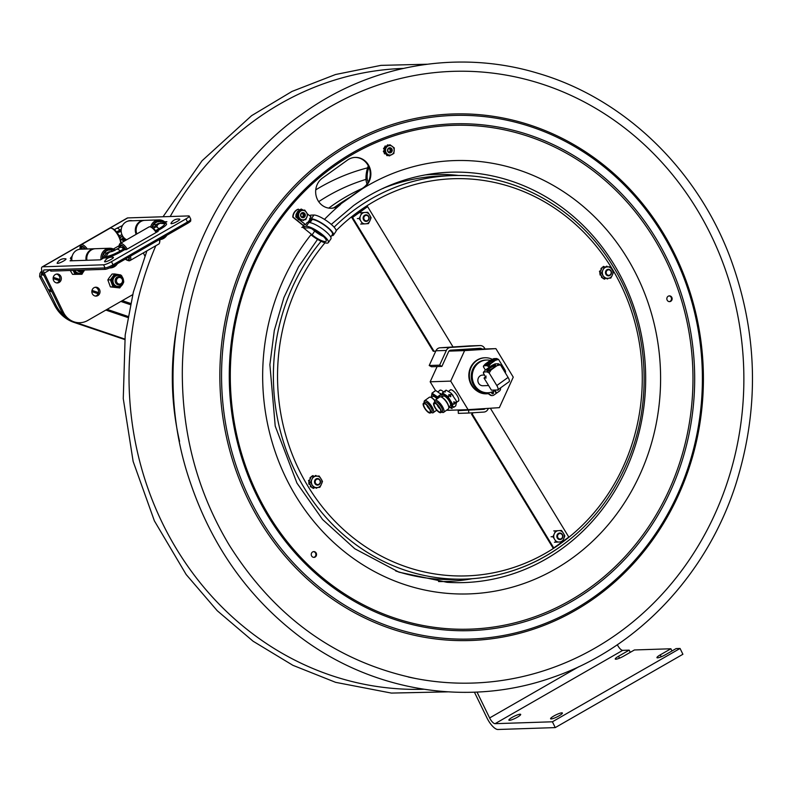 <?xml version="1.0" encoding="UTF-8"?>
<svg xmlns="http://www.w3.org/2000/svg" width="792" height="792" viewBox="0 0 792 792"><rect width="100%" height="100%" fill="white"/><g stroke="black" fill="none" stroke-linecap="round" stroke-linejoin="round"><path stroke-width="1.19" d="M551.163 718.948A6.564 1.138 154 0 1 550.579 718.77A6.564 1.138 154 0 1 555.984 714.869A6.564 1.138 154 0 1 562.389 713.018A6.564 1.138 154 0 1 558.063 716.374A6.564 1.138 154 0 1 551.163 718.948M509.464 720.324A6.564 1.138 154 0 1 508.88 720.146A6.564 1.138 154 0 1 514.275 716.245A6.564 1.138 154 0 1 520.681 714.394A6.564 1.138 154 0 1 516.364 717.75A6.564 1.138 154 0 1 509.464 720.324M680.061 648.46L552.41 721.789L555.251 727.601L682.902 654.271L680.061 648.46L676.101 648.598L665.468 654.707A6.564 1.138 154 0 1 656.954 657.667A6.564 1.138 154 0 1 660.251 654.875L670.893 648.767L671.962 650.974M670.893 648.767L634.402 649.965L623.759 656.083A6.564 1.138 154 0 1 615.255 659.043A6.564 1.138 154 0 1 618.552 656.251L629.185 650.143L630.264 652.341M617.334 644.737A6.564 2.346 -119.9 0 0 622.72 650.351L629.185 650.143M552.41 721.789L495.069 723.68A6.564 2.346 -119.9 0 1 489.634 717.948L477.012 692.069M555.251 727.601L497.911 729.491A13.137 4.693 -119.9 0 1 487.021 718.037L474.418 692.188M364.924 215.81A2.762 2.534 -91.9 0 1 368.854 217.948A2.762 2.534 -91.9 0 1 365.201 220.572A2.762 2.534 -91.9 0 1 364.924 215.81M364.449 215.375A3.287 3.01 88.1 0 0 366.231 221.394A3.287 3.01 88.1 0 0 369.131 218.018A3.287 3.01 88.1 0 0 364.449 215.375M316.305 479.526A2.762 2.534 -91.9 0 1 320.235 481.665A2.762 2.534 -91.9 0 1 316.582 484.288A2.762 2.534 -91.9 0 1 316.305 479.526M315.83 479.091A3.287 3.01 88.1 0 0 317.612 485.11A3.287 3.01 88.1 0 0 320.512 481.734A3.287 3.01 88.1 0 0 315.83 479.091M558.657 533.976A2.762 2.534 -91.9 0 1 562.587 536.125A2.762 2.534 -91.9 0 1 558.934 538.748A2.762 2.534 -91.9 0 1 558.657 533.976M558.182 533.551A3.287 3.01 88.1 0 0 559.964 539.57A3.287 3.01 88.1 0 0 562.864 536.194A3.287 3.01 88.1 0 0 558.182 533.551M607.276 270.26A2.762 2.534 -91.9 0 1 611.206 272.408A2.762 2.534 -91.9 0 1 607.553 275.032A2.762 2.534 -91.9 0 1 607.276 270.26M606.801 269.834A3.287 3.01 88.1 0 0 608.583 275.854A3.287 3.01 88.1 0 0 611.483 272.478A3.287 3.01 88.1 0 0 606.801 269.834M384.001 187.951A201.851 185.249 -91.9 0 1 441.481 175.953L452.014 175.606C515.305 172.943 578.576 208.682 613.157 266.538C646.678 320.75 653.578 392.792 631.026 453.024C612.8 501.019 582.269 536.521 539.431 559.528C515.998 571.646 491.288 578.16 465.3 579.081A201.851 185.249 -91.9 0 1 290.743 461.597A201.851 185.249 -91.9 0 1 321.107 241.293M561.33 545.975A201.851 185.249 -91.9 0 1 465.3 579.081L454.766 579.427A201.851 185.249 -91.9 0 1 395.703 570.953M360.439 220.414L359.103 218.533L360.202 216.503A5.762 5.287 88.1 0 0 360.439 220.414L361.469 222.106A5.762 5.287 88.1 0 0 364.686 223.869L360.687 224.057M359.103 218.533L357.35 218.592M362.439 224.007L361.469 222.106M366.548 223.75A5.762 5.287 88.1 0 0 369.537 221.592L368.438 223.621L364.686 223.869M370.359 219.78A5.762 5.287 88.1 0 0 370.131 215.87L371.102 217.77L369.537 221.592M367.775 212.296L369.102 214.177A5.762 5.287 88.1 0 0 365.884 212.424L367.775 212.296L366.023 212.355M369.102 214.177L370.131 215.87M360.202 216.503L361.776 212.682L360.023 212.731M361.776 212.682L364.023 212.543A5.762 5.287 88.1 0 0 361.033 214.691M364.023 212.543L365.884 212.424M603.712 278.497L604.088 279.081A6.564 6.029 88.1 0 0 604.326 279.13L604.534 279.13M604.088 279.081L604.405 279.071A6.564 6.029 88.1 0 0 604.643 279.121L604.326 279.13M605.217 278.438A0.921 0.842 -91.9 0 0 605.207 278.586L604.643 279.121M601.445 268.072L601.267 268.201A6.564 6.029 88.1 0 0 601.098 268.399L600.93 269.211L601.098 268.399M606.375 267.003A5.762 5.287 88.1 0 0 603.385 269.151L604.118 267.132L610.127 266.755L602.375 267.191L599.702 273.042L603.039 278.517L604.791 278.457L601.455 272.993L599.702 273.042M604.118 267.132L602.375 267.191M601.455 272.993L603.385 269.151M602.554 270.963A5.762 5.287 88.1 0 0 602.781 274.873M603.821 276.566A5.762 5.287 88.1 0 0 607.038 278.329L604.791 278.457M608.899 278.21A5.762 5.287 88.1 0 0 611.889 276.052L610.79 278.081L607.038 278.329M612.711 274.24A5.762 5.287 88.1 0 0 612.483 270.329L613.453 272.23L611.889 276.052M610.127 266.755L612.483 270.329M611.454 268.637A5.762 5.287 88.1 0 0 608.226 266.884M605.87 266.973A0.921 0.842 88.1 0 0 605.89 266.755L606.771 266.211A6.564 6.029 88.1 0 1 607.009 266.26L607.385 266.874M604.563 267.053A0.921 0.842 -91.9 0 1 604.524 266.845L603.583 266.399A6.564 6.029 88.1 0 0 603.346 266.488L603.058 267.151M603.365 267.132L603.346 266.488M604.405 279.071L604.029 278.487M608.058 278.259L607.751 278.853A6.564 6.029 88.1 0 1 607.514 278.942L606.89 278.487M599.96 274.606L600.257 273.953L599.96 274.606A6.564 6.029 88.1 0 0 600.039 274.854L600.346 275.18M600.92 275.042A0.921 0.842 -91.9 0 0 600.742 275.131L600.039 274.854M601.366 276.675L601.633 277.477L601.682 276.665M602.484 277.616L601.821 277.655M601.267 268.201L601.93 268.161M600.683 270.913A0.921 0.842 -91.9 0 1 600.494 270.844L599.514 271.22A6.564 6.029 88.1 0 0 599.465 271.478L600.138 272.092L599.465 271.478M599.514 271.22L600.277 270.795M606.583 278.497L607.256 278.952M606.563 266.221L605.89 266.755M554.162 538.59L552.836 536.709L553.935 534.679A5.762 5.287 88.1 0 0 554.162 538.59L555.192 540.283A5.762 5.287 88.1 0 0 558.419 542.045L554.42 542.233M552.836 536.709L551.083 536.768M556.162 542.183L555.192 540.283M560.271 541.926A5.762 5.287 88.1 0 0 563.27 539.768L562.172 541.797L558.419 542.045M564.092 537.956A5.762 5.287 88.1 0 0 563.864 534.046L564.835 535.946L563.27 539.768M561.498 530.472L562.835 532.353A5.762 5.287 88.1 0 0 559.607 530.6L561.498 530.472L559.756 530.531M562.835 532.353L563.864 534.046M553.935 534.679L555.499 530.848L553.757 530.907M555.499 530.848L557.756 530.719A5.762 5.287 88.1 0 0 554.766 532.867M557.756 530.719L559.607 530.6M314.246 487.694A0.921 0.842 -91.9 0 0 314.236 487.852L313.612 488.367M315.404 476.259A5.762 5.287 88.1 0 0 312.414 478.408L313.147 476.398L319.156 476.012L316.414 476.131L316.038 475.527A6.564 6.029 88.1 0 0 315.8 475.467L315.236 476.002A0.921 0.842 -91.9 0 1 315.216 476.21L311.404 476.447L308.732 482.308L312.068 487.773L313.82 487.724L310.484 482.249L308.732 482.308M310.474 477.328L310.296 477.457A6.564 6.029 88.1 0 0 310.127 477.655L309.959 478.477L310.127 477.655M316.414 476.131L315.216 476.21M313.147 476.398L311.404 476.447M310.484 482.249L312.414 478.408M311.583 480.219A5.762 5.287 88.1 0 0 311.81 484.13M312.85 485.823A5.762 5.287 88.1 0 0 316.067 487.585L313.82 487.724M317.929 487.466A5.762 5.287 88.1 0 0 320.918 485.308L319.82 487.337L316.067 487.585M321.74 483.506A5.762 5.287 88.1 0 0 321.512 479.586L322.483 481.487L320.918 485.308M319.156 476.012L321.512 479.586M320.483 477.893A5.762 5.287 88.1 0 0 317.255 476.14M313.592 476.309A0.921 0.842 -91.9 0 1 313.553 476.101L313.048 475.626M312.394 476.388L312.375 475.745L312.088 476.408M312.741 487.753L313.117 488.337L313.058 487.743M317.087 487.516L316.78 488.11A6.564 6.029 88.1 0 1 316.543 488.199L315.919 487.743M309.276 483.189L308.672 483.872L309.286 483.209M308.989 483.863A6.564 6.029 88.1 0 0 309.068 484.12L309.375 484.447M309.949 484.298A0.921 0.842 -91.9 0 0 309.771 484.387L309.068 484.12M310.395 485.932L310.345 486.753L310.712 485.922M311.513 486.872L310.85 486.922M310.296 477.457L310.959 477.418M309.712 480.17A0.921 0.842 -91.9 0 1 309.523 480.101L308.543 480.477L309.306 480.061M309.177 481.338L308.494 480.734L309.167 481.348M315.612 487.753L316.285 488.209M315.592 475.477L314.919 476.012M539.332 525.343L525.868 503.405L539.332 525.343M390.03 151.925A2.891 2.653 88.1 0 0 389.931 148.698M669.27 301.633A2.891 2.653 88.1 0 0 669.082 295.901M313.682 557.36A2.891 2.653 88.1 0 0 313.493 551.628M330.947 208.266A16.414 15.068 88.1 0 0 338.441 205.583L363.528 187.546A16.414 15.068 88.1 0 0 369.567 169.052A16.414 15.068 88.1 0 0 354.945 157.42M668.022 296.347A2.891 2.653 -91.9 0 1 672.141 298.673A2.891 2.653 -91.9 0 1 666.963 299.623A2.891 2.653 -91.9 0 1 668.022 296.347M315.374 556.895A2.891 2.653 -91.9 0 1 311.246 554.568A2.891 2.653 -91.9 0 1 316.424 553.618A2.891 2.653 -91.9 0 1 315.374 556.895M339.065 205.564A16.414 15.068 -91.9 0 1 331.254 208.256A16.414 15.068 -91.9 0 1 316.374 196.792A16.414 15.068 -91.9 0 1 322.364 178.141L347.45 160.103A16.414 15.068 -91.9 0 1 355.262 157.41A16.414 15.068 -91.9 0 1 370.141 168.864A16.414 15.068 -91.9 0 1 364.152 187.526L338.441 205.583M307.336 121.552A306.009 280.843 -91.9 0 1 396.386 79.537A306.009 280.843 -91.9 0 1 743.688 367.963A306.009 280.843 -91.9 0 1 416.107 678.605A306.009 280.843 -91.9 0 1 408.236 676.982M43.223 273.893L41.59 273.349L41.164 276.428L48.965 290.842L51.985 291.862M64.142 315.8A36.244 33.264 -91.9 0 1 55.658 304.573L54.252 304.613L39.6 276.477L39.917 273.408L41.105 271.607A4.198 3.861 88.1 0 1 41.936 270.874M41.59 273.349A4.198 3.861 -91.9 0 1 42.283 271.844M72.419 321.809A36.244 33.264 88.1 0 0 73.913 322.364L124.671 339.52M54.252 304.613A36.244 33.264 88.1 0 0 69.726 320.602M55.658 304.573L48.965 290.842M124.72 339.016L76.438 322.69M495.673 390.04A16.375 15.028 -91.9 0 1 487.813 392.773A16.375 15.028 -91.9 0 1 472.25 376.903A16.375 15.028 -91.9 0 1 486.733 360.033A16.375 15.028 -91.9 0 1 490.327 360.39M486.733 360.033L485.743 360.073A16.375 15.028 88.1 0 0 477.952 362.756A16.375 15.028 88.1 0 0 471.983 381.368A16.375 15.028 88.1 0 0 486.823 392.802L487.813 392.773M476.903 390.882A17.375 15.949 88.1 0 0 487.882 393.683M491.723 392.584A17.375 15.949 88.1 0 0 492.703 392.109M457.865 401.366A6.96 2.356 -125.7 0 0 457.875 401.366A6.96 2.356 -125.7 0 0 458.825 400.237A6.96 2.356 -125.7 0 0 456.242 394.178A6.96 2.356 -125.7 0 0 451.321 389.803A6.96 2.356 -125.7 0 0 449.945 390.357M437.115 366.557L430.165 381.793L450.707 381.12L464.617 350.608L495.891 348.628L513.256 377.15L499.356 407.662L468.072 409.652L450.707 381.12M448.935 351.123L464.617 350.608M430.165 381.793L435.521 390.585M447.203 409.781L447.539 410.325L468.072 409.652M443.589 391.931A6.96 2.356 -125.7 0 0 440.897 390.149A6.96 2.356 -125.7 0 0 439.52 390.694M455.786 350.549L449.064 350.975M483.882 349.024L495.891 348.628M492.377 393.802A1 0.921 88.1 0 0 492.317 391.882M491.842 393.377A1 0.921 -91.9 0 1 492.575 391.832A1 0.921 -91.9 0 1 493.426 393.297A1 0.921 -91.9 0 1 491.842 393.377M498.534 389.317A1 0.921 -91.9 0 1 497.049 389.991M495.059 390.456L496.653 393.079L494.673 390.703L496.257 393.367L493.941 395.03A3.287 3.01 -91.9 0 1 490.387 394.832A6.564 6.029 88.1 0 0 486.387 393.357A6.564 6.029 88.1 0 0 486.357 393.357A17.81 16.345 -91.9 0 1 486.288 393.357A17.81 16.345 -91.9 0 1 469.369 376.101A17.81 16.345 -91.9 0 1 485.11 357.766A17.81 16.345 -91.9 0 1 492.277 359.301M485.922 393.367A6.564 6.029 -91.9 0 1 489.862 394.842A3.287 3.01 88.1 0 0 492.119 395.564M486.209 393.357L485.842 393.377A17.81 16.345 -91.9 0 1 485.763 393.377A17.81 16.345 -91.9 0 1 468.844 376.111A17.81 16.345 -91.9 0 1 484.595 357.776A17.81 16.345 -91.9 0 1 484.853 357.776M500.534 387.882A3.287 3.01 -91.9 0 1 499.247 391.218L496.653 393.079M430.016 413.068A5.98 2.02 54.3 0 1 424.957 408.712A5.98 2.02 54.3 0 1 423.482 403.227A5.98 2.02 54.3 0 1 428.611 406.9A5.98 2.02 54.3 0 1 430.462 412.929A5.98 2.02 54.3 0 1 430.016 413.068M430.462 412.929L431.788 411.979A5.98 2.02 -125.7 0 0 429.937 405.94A5.98 2.02 -125.7 0 0 424.809 402.267L423.482 403.227M424.334 403.732A5.197 1.752 -125.7 0 0 424.304 403.742A5.197 1.752 -125.7 0 0 425.542 409.098A5.197 1.752 -125.7 0 0 430.234 411.988A5.197 1.752 -125.7 0 0 428.423 407.078A5.197 1.752 -125.7 0 0 424.334 403.732M424.601 402.415A6.019 2.039 54.3 0 1 429.947 405.93A6.019 2.039 54.3 0 1 431.581 412.117M431.195 412.394A7.385 2.495 -125.7 0 0 432.66 412.86A7.385 2.495 -125.7 0 0 433.214 412.691A7.385 2.495 -125.7 0 0 430.927 405.227A7.385 2.495 -125.7 0 0 424.581 400.693A7.385 2.495 -125.7 0 0 424.215 402.692M424.581 400.693L429.304 397.297A7.385 2.495 54.3 0 1 431.501 397.693A7.385 2.495 54.3 0 1 434.739 400.663M434.897 400.445A6.019 2.039 -125.7 0 0 432.491 398.297L431.501 397.693M431.214 397.534L432.066 393.198L437.471 396.871L438.055 398.158M441.649 394.673L435.778 390.535L432.006 393.139M431.917 393.198L435.62 390.535M431.313 397.594L432.848 396.495A5.98 2.02 54.3 0 1 436.996 398.921M429.66 409.167A3.673 1.247 54.3 0 1 426.789 405.177M440.441 412.721A5.98 2.02 54.3 0 1 435.382 408.365A5.98 2.02 54.3 0 1 433.907 402.88A5.98 2.02 54.3 0 1 439.035 406.553A5.98 2.02 54.3 0 1 440.887 412.582A5.98 2.02 54.3 0 1 440.441 412.721M440.887 412.582L442.213 411.632A5.98 2.02 -125.7 0 0 440.362 405.603A5.98 2.02 -125.7 0 0 435.234 401.93L433.907 402.88M434.758 403.395A5.197 1.752 -125.7 0 0 434.729 403.395A5.197 1.752 -125.7 0 0 435.976 408.761A5.197 1.752 -125.7 0 0 440.659 411.642A5.197 1.752 -125.7 0 0 438.847 406.732A5.197 1.752 -125.7 0 0 434.758 403.395M435.026 402.079A6.019 2.039 54.3 0 1 440.372 405.593A6.019 2.039 54.3 0 1 442.005 411.781M441.619 412.058A7.385 2.495 -125.7 0 0 443.084 412.513A7.385 2.495 -125.7 0 0 443.639 412.345A7.385 2.495 -125.7 0 0 441.352 404.89A7.385 2.495 -125.7 0 0 435.016 400.346A7.385 2.495 -125.7 0 0 434.64 402.356M435.016 400.346L439.728 396.96A7.385 2.495 54.3 0 1 441.926 397.356A7.385 2.495 54.3 0 1 448.678 406.742A7.385 2.495 54.3 0 1 448.351 408.949L443.639 412.345M448.678 406.742L448.421 405.603A6.019 2.039 -125.7 0 0 442.916 397.96L441.926 397.356M454.281 403.257L453.697 402.019L455.024 403.078L454.37 404.049L454.281 403.257L452.747 404.356L452.014 408.553L448.747 406.93M453.539 407.464L455.747 405.86L456.548 401.98L456.043 400.475L450.975 393.07L446.203 390.189L444.589 391.238M450.321 395.248L450.509 396.772L448.727 394.772L450.321 395.248L451.856 394.139M441.639 397.188L442.5 392.852L447.906 396.525L452.747 404.356M446.045 390.169L444.54 391.258L445.381 391.941L443.916 391.713M445.381 391.941A8.801 2.98 -125.7 0 0 444.391 391.931M442.342 392.862L444.025 391.753M441.748 397.247L443.272 396.148A5.98 2.02 54.3 0 1 448.401 399.821A5.98 2.02 54.3 0 1 450.252 405.851L448.717 406.949M456.043 400.475L456.637 402.168L455.024 403.078M454.776 403.762A8.801 2.98 -125.7 0 0 454.103 401.722M454.172 406.999L453.103 406.494M444.668 391.288L446.045 390.189M450.905 396.485A8.801 2.98 -125.7 0 0 449.123 394.485M444.272 391.971L444.51 391.298M440.095 408.83A3.673 1.247 54.3 0 1 437.214 404.831M484.526 375.012L482.526 375.081A5.336 4.891 88.1 0 0 482.08 385.694A5.336 4.891 88.1 0 0 482.873 385.744L488.05 385.565M505.326 372.557L505.187 372.656A3.891 1.317 -125.7 0 0 505.326 372.557A3.891 1.317 -125.7 0 0 504.603 369.349L498.564 359.429L495.445 360.301A7.326 1.525 -31.3 0 0 496.703 358.519L498.564 359.429M496.703 358.519L494.03 358.608L493.327 359.598L494.03 358.608A7.326 1.525 -31.3 0 0 490.218 360.469L491.693 359.657M488.634 366.577L486.773 365.656A7.326 1.525 -31.3 0 0 490.585 363.795L488.634 366.577L489.119 367.379M490.585 363.795L495.445 360.301M483.427 366.062L485.347 363.964A7.326 1.525 -31.3 0 0 484.09 365.746L486.773 365.656M484.09 365.746L483.397 366.745L484.09 365.746M483.387 372.309L485.397 370.052L483.397 366.745M485.347 363.964L490.218 360.469M492.535 362.063A5.386 1.119 -31.3 0 0 495.02 359.598A5.386 1.119 -31.3 0 0 489.812 361.172A5.386 1.119 -31.3 0 0 486.031 365.072A5.386 1.119 -31.3 0 0 492.535 362.063M486.842 365.003A4.594 0.96 148.7 0 1 488.971 362.855A4.594 0.96 148.7 0 1 494.584 360.291M486.199 376.121L484.041 378.061L486.159 377.972L483.387 373.151L484.15 371.953L483.387 373.151M484.041 378.061L491.416 390.179L497.386 389.981A5.257 1.772 54.3 0 0 497.782 389.862L509.068 381.744A5.257 1.772 -125.7 0 0 508.088 377.408L500.435 364.845L497.029 365.647A8.207 1.713 -31.3 0 0 498.277 363.746L500.435 364.845M489.149 372.963L486.991 371.864A8.207 1.713 -31.3 0 0 491.159 369.864L489.149 372.963L496.802 385.526A5.257 1.772 54.3 0 1 497.782 389.862M494.683 365.033L495.436 363.835A8.207 1.713 -31.3 0 0 491.268 365.835L485.397 370.052A8.207 1.713 -31.3 0 0 484.15 371.953L486.991 371.864M491.159 369.864L497.029 365.647M491.268 365.835L494.99 363.914L498.277 363.746M493.248 367.785A5.118 1.069 -31.3 0 0 495.604 365.439A5.118 1.069 -31.3 0 0 490.664 366.934A5.118 1.069 -31.3 0 0 487.06 370.646A5.118 1.069 -31.3 0 0 493.248 367.785M492.05 365.34L492.792 365.013M487.535 370.636A4.594 0.96 148.7 0 1 489.654 368.349A4.594 0.96 148.7 0 1 495.376 365.864M474.16 349.401L475.626 349.322L474.16 349.401M474.863 349.361L474.368 349.391L474.863 349.361M472.378 349.43L474.19 349.223M472.18 349.45L471.19 349.737M473.072 349.44L471.834 349.48M470.408 349.628L471.527 349.46L470.369 349.658M469.082 349.678L472.002 349.44M468.24 349.698L467.132 349.767M467.26 349.628L467.983 349.589M472.685 349.421L475.527 349.143M471.903 349.45L471.349 349.43M471.388 349.47L468.785 349.519M468.815 349.519L469.913 349.45L468.815 349.519M477.309 349.312L477.992 349.272M477.903 349.123L481.972 348.925L477.903 349.123M473.636 349.43L472.705 349.421M474.903 349.203L476.111 349.123L474.903 349.203M474.804 349.173L474.26 349.213M474.358 349.183L472.893 349.262L474.358 349.203M460.726 350.044L464.033 349.836L460.726 350.044M461.142 350.044L460.429 350.183M482.358 349.015L460.122 350.074M469.844 349.658L470.616 349.638M467.141 349.836L471.062 349.609M467.141 349.965L464.508 349.935L467.557 349.757M470.27 349.628L466.092 349.876L469.844 349.45M466.716 349.846L468.656 349.727L466.716 349.846M465.439 350.034L468.547 349.688L464.508 349.935M464.162 349.945L467.25 349.727L464.518 350.054M465.439 349.807L462.201 350.005L465.439 349.807M463.34 350.084L462.805 349.985M464.033 349.846L461.251 350.024L464.033 349.836M465.795 350.104L455.786 350.44M465.805 350.371L483.833 348.965M462.815 350.123L461.251 350.024M481.397 349.114L479.606 349.024M482.358 349.054L481.457 349.094M475.824 349.411L475.309 349.44M476.408 349.391L473.081 349.381M475.962 349.421L477.121 349.183M477.705 349.193L475.784 349.232M467.973 349.717L465.429 349.906M472.804 349.569L472.23 349.599L472.804 349.45M475.626 349.322L472.982 349.43M473.24 349.223L472.161 349.292L473.24 349.223M473.567 349.203L472.616 349.272L473.576 349.272M472.388 349.341L473.596 349.262L472.359 349.282M474.438 349.361L475.259 349.183M475.606 349.173L474.547 349.272M477.13 349.223L476.289 349.272L477.289 349.084M477.338 349.153L475.952 349.282M474.715 349.351L474.19 349.252M475.735 349.282L475.22 349.312L475.735 349.232M475.824 349.282L477.328 349.143M468.607 349.688L469.983 349.51L468.706 349.519M468.31 349.698L467.547 349.618M473.715 349.341L472.666 349.519M473.25 349.361L472.666 349.391M474.557 349.312L475.636 349.262M477.319 349.203L476.398 349.272M468.706 349.589L468.072 349.609M468.141 349.717L468.844 349.539M469.25 349.569L470.765 349.48L469.25 349.668M470.636 349.638L469.973 349.539L470.626 349.5M481.526 348.965L482.17 348.925L481.526 348.965M474.101 349.252L472.953 349.322M368.231 182.11A11.464 4.425 102.7 0 1 368.923 167.211M368.3 165.855A14.088 5.445 -77.3 0 0 367.082 183.972M382.437 188.615A14.088 5.445 -77.3 0 0 384.199 187.803M295.97 215.582A2.683 2.455 -91.9 0 1 296.634 213.444M311.949 228.848L314.701 231.066A11.464 2.831 -145.9 0 0 323.532 236.59M301.841 227.423L303.336 226.72M302.881 227.393L312.127 234.858A11.464 2.831 -145.9 0 0 326.165 241.144A11.464 2.831 -145.9 0 0 319.79 233.452A11.464 2.831 -145.9 0 0 308.207 227.868L304.9 227.977L302.96 226.413L304.554 224.057M310.018 215.988L310.603 215.137L313.909 215.028A14.088 3.475 34.1 0 1 328.145 221.889A14.088 3.475 34.1 0 1 335.986 231.353L333.412 235.145A14.088 3.475 34.1 0 1 331.69 235.63M293.099 217.107L292.783 217.117A8.534 7.831 -91.9 0 1 298.148 209.217L298.455 209.207A8.534 7.831 88.1 0 0 293.099 217.107L303.544 225.542M303.425 225.71L292.783 217.117M299.95 209.92L299.703 209.939A5.584 5.118 88.1 0 0 299.455 210.048L298.455 209.207M307.801 222.542L310.028 219.255L309.563 218.879L311.335 218.82A14.088 3.475 34.1 0 1 325.571 225.68A14.088 3.475 34.1 0 1 333.412 235.145M309.563 218.879L310.999 216.77L307.445 213.909M302 209.652L301.544 210.236L302.138 209.652L301.505 209.108A8.534 7.831 88.1 0 0 299.901 209.91L300.564 210.425A0.653 0.604 -91.9 0 0 300.574 210.494L298.643 210.731L297.396 213.86A0.653 0.604 -91.9 0 1 297.346 213.84L296.416 214.206A5.584 5.118 88.1 0 0 296.386 214.493L296.881 215.087L296.386 214.493M297.426 212.513A8.534 7.831 88.1 0 0 296.792 213.79M296.446 214.83A8.534 7.831 88.1 0 0 296.149 217.008L298.188 218.651L298.188 219.463A5.584 5.118 88.1 0 0 298.396 219.641L298.802 219.73M300.732 220.711L305.633 224.671L307.068 222.562L308.84 222.512A14.088 3.475 34.1 0 1 323.077 229.373A14.088 3.475 34.1 0 1 330.917 238.828L328.343 242.619A14.088 3.475 34.1 0 1 311.088 234.897M330.729 237.046L332.462 234.491A12.939 3.188 -145.9 0 0 325.264 225.809A12.939 3.188 -145.9 0 0 312.187 219.513L310.028 219.255M308.939 222.502L310.949 219.552M297.99 211.415L297.881 211.405A8.534 7.831 -91.9 0 1 301.198 209.118L301.505 209.108M296.149 217.008L295.832 217.018A8.534 7.831 -91.9 0 1 297.287 212.246M305.633 224.671L299.831 220.245M298.069 218.82L295.832 217.018M302.96 226.413L306.266 226.304A14.088 3.475 34.1 0 1 320.503 233.165A14.088 3.475 34.1 0 1 328.343 242.619M301.891 213.305A1.97 1.812 -91.9 0 1 302.019 217.048M302.811 216.968A2.495 2.287 88.1 0 0 302.692 213.335M388.832 148.47A1.97 1.812 -91.9 0 1 388.951 152.213M389.753 152.133A2.495 2.287 88.1 0 0 389.634 148.5M122.74 238.333L122.522 238.857A7.088 6.504 88.1 0 0 122.72 240.441L123.562 241.55M122.72 240.441L122.522 238.857M120.572 239.768L122.206 239.709M120.879 241.817L121.513 242.728M123.71 281.19L123.512 282.764A7.088 6.504 88.1 0 0 123.71 281.19L123.582 280.794M120.622 274.923L121.77 275.913A7.088 6.504 88.1 0 0 120.622 274.923L115.474 274.091A7.088 6.504 88.1 0 0 114.117 274.685L114.632 273.963L112.088 274.042L109.227 277.715L107.841 279.923L110.385 279.843L110.91 279.121A7.088 6.504 88.1 0 0 110.702 280.695L112.642 285.971A7.088 6.504 88.1 0 0 113.791 286.952L118.939 287.783A7.088 6.504 88.1 0 0 119.632 287.536A7.088 6.504 88.1 0 0 120.295 287.199L121.225 285.991M120.295 287.199L118.939 287.783M107.841 279.923L110.405 286.902L119.78 287.922M122.116 276.774L121.77 275.913M114.117 274.685L110.91 279.121M110.405 286.902L112.959 286.823L112.642 285.971M110.702 280.695L110.385 279.843M113.791 286.952L112.959 286.823M114.632 273.963L115.474 274.091M81.972 274.26L81.13 274.26A7.088 6.504 88.1 0 0 82.388 273.468L81.972 274.26L74.913 274.349L72.537 274.339L75.082 274.25L74.656 273.458A7.088 6.504 88.1 0 0 75.923 274.26L75.082 274.25M75.923 274.26L81.13 274.26M70.26 270.488L72.537 274.339M82.388 273.468L83.011 272.379M73.111 270.389L74.656 273.458M77.24 270.26A4.109 3.762 88.1 0 0 83.269 270.062M78.794 270.201A3.317 3.039 88.1 0 0 82.883 270.072M117.137 277.16A4.109 3.762 88.1 0 0 119.038 284.902A4.109 3.762 88.1 0 0 122.542 279.754A4.109 3.762 88.1 0 0 117.137 277.16M118.058 277.843A3.317 3.039 88.1 0 0 116.8 282.318A3.317 3.039 88.1 0 0 120.919 283.714A3.317 3.039 88.1 0 0 122.166 279.239A3.317 3.039 88.1 0 0 118.058 277.843M297.04 216.394L296.663 217.087A5.584 5.118 88.1 0 0 296.762 217.355L297.327 217.661M296.663 217.087L297.079 216.454L299.218 219.602L298.396 219.641M301.603 220.146L301.01 220.72M300.198 220.235L300.802 220.681A5.584 5.118 88.1 0 0 301.069 220.72M302.217 209.642L302.287 209.652A5.584 5.118 88.1 0 1 302.554 209.692L302.95 210.207L300.574 210.494M297.792 217.503A0.653 0.604 -91.9 0 0 297.743 217.533L296.97 217.355M298.188 219.463L298.416 218.632M307.791 214.543L305.781 219.612L300.732 220.216L297.703 215.761L299.713 210.692L304.762 210.078L307.791 214.543M298.604 215.671A4.752 4.356 88.1 0 0 303.435 219.859A4.752 4.356 88.1 0 0 307.256 214.622A4.752 4.356 88.1 0 0 302.425 210.425A4.752 4.356 88.1 0 0 298.604 215.671M300.732 220.216L299.218 219.602M304.762 210.078L302.95 210.207M297.703 215.761L296.634 215.8L297.079 216.454M303.98 219.839L303.692 220.334A5.584 5.118 88.1 0 1 303.445 220.433L302.623 220.008M299.713 210.692L298.643 210.731M299.703 209.939L299.911 209.939A5.584 5.118 88.1 0 0 299.663 210.038L299.178 210.662M299.386 210.642L299.663 210.038M302.593 220.008L303.188 220.453M297.535 211.593L298.099 211.405L297.535 211.593A5.584 5.118 88.1 0 0 297.366 211.82L297.772 212.612L297.366 211.82M296.416 214.206L297.089 213.771M297.396 213.86L296.634 215.8M305.276 214.86A2.574 2.366 88.1 0 0 301.514 213.068A2.574 2.366 88.1 0 0 301.99 217.503A2.574 2.366 88.1 0 0 305.276 214.86M300.851 215.375A2.049 1.881 -91.9 0 1 302.653 213.107A2.049 1.881 -91.9 0 1 304.583 214.929A2.049 1.881 -91.9 0 1 302.782 217.196A2.049 1.881 -91.9 0 1 300.851 215.375M302.366 217.166A2.049 1.881 88.1 0 0 302.237 213.167M384.536 153.103L384.437 153.866L384.655 153.183L386.625 154.668A0.653 0.604 -91.9 0 1 386.595 154.727L386.793 155.559L386.565 154.767M389.189 155.836L389.436 155.866A5.584 5.118 88.1 0 0 389.694 155.816L390.04 155.489M387.743 144.847L388.327 145.184L386.169 146.302A0.653 0.604 -91.9 0 1 386.14 146.243L385.169 146.015A5.584 5.118 88.1 0 0 384.971 146.203L384.932 146.946M386.169 146.302L385.09 146.857L384.971 146.203M392.089 154.47L392.05 154.509A5.584 5.118 88.1 0 1 391.852 154.697L391.565 154.816M386.625 154.668L387.615 155.41L387.11 155.678M390.07 144.807L394.267 147.946L393.881 153.47L389.298 155.836L385.11 152.688L385.486 147.173L390.07 144.807L388.327 145.184M385.09 146.857L384.417 147.203L384.09 151.915L383.397 151.51L383.991 151.906M385.486 147.173L384.417 147.203M385.11 152.688L384.041 152.727L384.655 153.183M387.615 155.41L389.298 155.836M385.942 152.341A4.752 4.356 88.1 0 0 391.753 154.598A4.752 4.356 88.1 0 0 393.792 148.282A4.752 4.356 88.1 0 0 387.981 146.025A4.752 4.356 88.1 0 0 385.942 152.341M387.793 144.837A5.584 5.118 88.1 0 0 387.536 144.896L386.991 145.639L387.536 144.896M384.16 148.025L383.615 148.351A5.584 5.118 88.1 0 0 383.526 148.619L384.16 149.302L383.526 148.619M383.615 148.351L384.368 148.015M383.962 150.609L383.348 151.222L384.07 150.609M384.09 151.915L384.041 152.727M392 149.213A2.574 2.366 88.1 0 0 387.912 148.846A2.574 2.366 88.1 0 0 389.684 152.876A2.574 2.366 88.1 0 0 392 149.213M387.961 151.193A2.049 1.881 -91.9 0 1 389.595 148.272A2.049 1.881 -91.9 0 1 391.357 149.44A2.049 1.881 -91.9 0 1 389.723 152.371A2.049 1.881 -91.9 0 1 387.961 151.193M389.308 152.331A2.049 1.881 88.1 0 0 389.179 148.342M111.484 261.657A6.564 1.138 154 0 1 103.564 264.795L105.089 267.924A6.564 1.138 -26 0 0 113.008 264.785L111.484 261.657L185.952 218.889L187.476 222.017L113.008 264.785M187.476 222.017A6.564 1.138 -26 0 0 190.773 219.216L189.248 216.097A6.564 1.138 154 0 1 185.952 218.889M127.71 217.919L42.61 266.805A7.069 2.524 -119.9 0 0 42.144 266.934L127.245 218.047A7.069 2.524 -119.9 0 1 127.71 217.919L188.664 215.919A6.564 1.138 154 0 1 189.248 216.097M155.885 231.086A2.366 0.842 -119.9 0 0 156.529 231.373L158.162 231.323L126.245 249.648L124.611 249.708A2.366 0.842 60.1 0 1 123.582 249.035A6.435 2.297 -119.9 0 0 120.344 247.342L112.009 251.579M123.582 249.035L120.176 250.995A11.345 1.97 154 0 1 106.484 256.42L104.821 256.479A2.366 2.168 -91.9 0 1 103.732 257.984L100.515 259.835L70.072 260.835L71.825 259.825M104.821 256.479A6.435 5.91 -91.9 0 1 110.335 251.638L111.741 251.589M117.087 232.67L119.166 235.699A5.782 1.01 -26 0 0 121.978 234.749A5.782 1.01 154 0 1 119.166 235.699L119.018 235.788A6.435 2.297 60.1 0 0 117.721 233.541M121.176 231.304A5.782 1.01 154 0 1 117.701 232.561L121.156 230.68M116.503 231.987L117.701 232.561M156.529 231.373L159.935 229.423A2.366 0.842 60.1 0 1 158.895 228.749A11.345 1.97 154 0 0 164.32 223.71L159.697 223.285A6.435 5.91 88.1 0 0 154.242 227.868M164.607 221.78L166.894 221.701L163.746 223.512M42.144 266.934A7.069 2.524 -119.9 0 0 42.857 273.151L61.915 312.226A19.701 18.077 88.1 0 0 78.517 322.75L79.923 322.71A19.701 18.077 -91.9 0 1 63.32 312.187L44.263 273.111A3.534 1.257 -119.9 0 1 43.907 269.993A3.534 1.257 -119.9 0 1 44.134 269.933L105.089 267.924M56.678 282.902A4.465 4.099 88.1 0 0 56.381 274.111M95.377 296.079A4.465 4.099 88.1 0 0 95.09 287.288M132.7 294.654L87.783 320.453A19.701 18.077 -91.9 0 1 79.923 322.71M42.61 266.805L103.564 264.795M143.352 252.905L144.877 256.034M94.01 287.714A4.465 4.099 -91.9 0 1 100.03 291.525A4.465 4.099 -91.9 0 1 91.981 292.802A4.465 4.099 -91.9 0 1 94.01 287.714M55.301 274.527A4.465 4.099 -91.9 0 1 61.331 278.348A4.465 4.099 -91.9 0 1 53.272 279.616A4.465 4.099 -91.9 0 1 55.301 274.527M122.245 239.62A4.465 4.099 -91.9 0 1 122.176 238.649M80.319 249.213L81.348 248.619A6.435 2.297 60.1 0 1 83.269 249.114M122.681 236.125A5.782 1.01 -26 0 1 119.81 237.095L119.661 237.145M50.015 269.735L50.599 270.933A6.564 1.138 -26 0 0 51.183 271.112L105.089 269.339A6.564 1.138 -26 0 0 113.008 266.201L187.476 223.423A6.564 1.138 -26 0 0 190.773 220.631L190.427 219.929M51.183 271.112L50.51 269.726L104.405 267.953L105.089 269.339M50.51 269.726A6.564 1.138 154 0 1 49.926 269.547M65.568 258.826A4.92 0.861 154 0 1 65.795 258.835A4.92 0.861 154 0 1 61.954 261.885A4.92 0.861 154 0 1 57.182 263.033A8.158 8.158 0 0 1 65.795 258.835M112.999 257.261A4.92 0.861 154 0 1 113.226 257.271A4.92 0.861 154 0 1 109.385 260.32A4.92 0.861 154 0 1 104.623 261.469A8.158 8.158 0 0 1 113.236 257.271M179.378 219.127A4.92 0.861 154 0 1 179.606 219.146A4.92 0.861 154 0 1 175.765 222.196A4.92 0.861 154 0 1 171.003 223.344A8.158 8.158 0 0 1 179.606 219.146M105.128 255.479L103.366 254.875A8.276 7.593 88.1 0 1 111.9 249.975L111.444 251.599M104.445 257.321L102.811 257.37M114.513 250.539A8.801 8.078 88.1 0 0 112.741 249.678A8.801 8.078 88.1 0 0 102.336 258.786M112.167 266.666A8.801 8.078 88.1 0 0 115.889 264.548M109.583 267.924A9.85 9.039 88.1 0 0 110.286 267.934A9.85 9.039 88.1 0 0 117.464 263.637M115.295 250.163A9.85 9.039 88.1 0 0 112.603 248.688A9.85 9.039 88.1 0 0 109.642 248.243A9.85 9.039 88.1 0 0 101.029 259.538M109.642 248.243L95.495 248.708A9.85 9.039 88.1 0 0 86.922 260.281M113.088 251.143L113.276 250.44A8.276 7.593 88.1 0 1 113.939 250.787M102.802 258.519A8.276 7.593 88.1 0 1 102.94 256.38L104.653 256.964M108.346 250.094L111.9 249.975M95.08 248.738A9.85 9.039 88.1 0 0 94.664 248.738A9.85 9.039 88.1 0 0 86.09 260.311M94.664 248.738L80.517 249.203A9.85 9.039 88.1 0 0 71.943 260.776M154.49 227.126L152.717 226.522A8.276 7.593 88.1 0 1 161.251 221.621L160.796 223.245M157.697 221.74L161.251 221.621M164.805 222.899A8.801 8.078 88.1 0 0 162.093 221.324A8.801 8.078 88.1 0 0 151.925 227.452M161.578 238.303A8.801 8.078 88.1 0 0 165.251 236.194M159.786 239.58A9.85 9.039 88.1 0 0 166.825 235.293M165.449 222.532A9.85 9.039 88.1 0 0 161.964 220.334A9.85 9.039 88.1 0 0 159.004 219.889A9.85 9.039 88.1 0 0 150.629 226.987M159.004 219.889L144.857 220.354A9.85 9.039 88.1 0 0 136.828 233.927M162.31 223.255L162.637 222.097A8.276 7.593 88.1 0 1 164.34 223.166M144.441 220.384A9.85 9.039 88.1 0 0 144.015 220.384A9.85 9.039 88.1 0 0 136.145 234.323M144.015 220.384L129.868 220.849A9.85 9.039 88.1 0 0 121.305 228.868A9.85 9.039 88.1 0 0 126.69 239.748M119.879 247.609L119.295 246.995L122.077 245.401M128.294 257.42L128.987 258.152A8.276 2.95 -119.9 0 1 125.591 258.974M124.562 249.708L125.473 249.183M125.354 259.113A8.801 3.138 -119.9 0 0 127.156 260.221A8.801 3.138 -119.9 0 0 129.175 256.915M126.027 249.658A8.801 3.138 -119.9 0 0 123.928 246.985A8.801 3.138 -119.9 0 0 119.057 246.124A8.801 3.138 -119.9 0 0 119.077 248.064M127.265 249.064A9.85 3.514 -119.9 0 0 124.75 245.837A9.85 3.514 -119.9 0 0 120.087 243.55A9.85 3.514 -119.9 0 0 119.295 244.867L119.057 246.124M119.305 246.896A9.85 3.514 -119.9 0 0 119.315 246.985A8.276 2.95 -119.9 0 1 123.483 246.856L123.552 248.787A5.267 1.881 -119.9 0 0 122.661 248.144M125.76 258.875A9.85 3.514 -119.9 0 0 126.621 259.618M127.156 260.221L128.363 260.647A9.85 3.514 -119.9 0 0 129.898 260.627A9.85 3.514 -119.9 0 0 130.472 256.172M156.133 232.482A9.85 3.514 -119.9 0 0 153.618 229.244A9.85 3.514 -119.9 0 0 150.5 226.938A9.85 3.514 -119.9 0 0 148.955 226.967L120.087 243.55M129.898 260.627L158.766 244.045A9.85 3.514 -119.9 0 0 159.568 242.728A9.85 3.514 -119.9 0 0 159.34 239.59M124.473 249.688L124.403 247.827A8.276 2.95 -119.9 0 1 125.809 249.668M156.658 232.185A8.801 3.138 -119.9 0 0 154.499 229.423A8.801 3.138 -119.9 0 0 151.708 227.363L150.5 226.938M159.568 242.728L159.806 241.471A8.801 3.138 -119.9 0 0 159.746 239.352M80.883 248.886L80.309 248.282L83.081 246.688M85.615 249.035A8.801 3.138 -119.9 0 0 84.932 248.272A8.801 3.138 -119.9 0 0 80.061 247.411A8.801 3.138 -119.9 0 0 80.071 249.232M87.318 248.975A9.85 3.514 -119.9 0 0 85.764 247.114A9.85 3.514 -119.9 0 0 81.101 244.827A9.85 3.514 -119.9 0 0 80.299 246.144L80.061 247.411M120.651 243.223A9.85 3.514 -119.9 0 0 114.632 230.531A9.85 3.514 -119.9 0 0 111.504 228.225A9.85 3.514 -119.9 0 0 109.969 228.245L81.101 244.827M84.526 249.074L84.487 248.144A8.276 2.95 -119.9 0 0 80.309 248.282M120.731 243.174L120.81 242.748A8.801 3.138 -119.9 0 0 115.503 230.71A8.801 3.138 -119.9 0 0 112.711 228.65L111.504 228.225M439.629 365.162L441.887 366.399L431.462 366.745L429.205 365.508L439.629 365.162L446.341 350.45A5.494 5.039 -91.9 0 1 450.539 347.431L479.962 345.56A5.494 5.039 -91.9 0 1 484.486 348.025L485.06 348.985M469.814 345.896A5.494 5.039 88.1 0 0 469.537 345.906L479.962 345.56M481.882 348.935A2.752 2.524 88.1 0 0 480.12 348.302L450.697 350.173A2.752 2.524 88.1 0 0 448.599 351.678L441.887 366.399M470.893 348.886A2.752 2.524 -91.9 0 1 471.577 349.391M468.617 410.286L468.775 413.028L458.35 413.375L458.192 410.632L483.704 409.325A2.752 2.524 88.1 0 0 485.308 408.553M488.377 408.355L488.06 409.058A5.494 5.039 -91.9 0 1 483.863 412.068L468.775 413.028M450.539 347.431L440.114 347.767A5.494 5.039 88.1 0 0 435.917 350.787L446.341 350.45M477.804 409.028L484.407 409.177M429.205 365.508L435.917 350.787M440.114 347.767L469.537 345.906M352.559 217.463L351.777 217.483L433.234 351.272L434.016 351.242L352.559 217.463L367.607 206.633L453.044 346.955M351.777 217.483L367.607 206.633M454.846 349.906L450.42 350.203M435.758 351.133L434.016 351.242M472.933 412.771L472.309 414.137L553.766 547.925L568.814 537.095L490.357 408.236M553.766 547.925L552.994 547.945L471.527 414.167L472.309 414.137M474.537 409.236L474.22 409.929M661.191 656.796L660.251 654.875M619.483 658.162L618.552 656.251M622.72 650.351L495.069 723.68M489.634 717.948L578.962 666.636M336.145 230.62A198.693 182.358 -91.9 0 1 358.835 211.306A198.693 182.358 -91.9 0 1 611.711 268.132A198.693 182.358 -91.9 0 1 573.042 533.828A198.693 182.358 -91.9 0 1 326.591 512.058A198.693 182.358 -91.9 0 1 324.987 242.807M334.105 227.175A201.851 185.249 -91.9 0 1 355.984 208.722A201.851 185.249 -91.9 0 1 452.014 175.606M364.152 187.526L363.528 187.546M334.046 207.742A205.187 188.308 -91.9 0 1 335.679 206.544A205.187 188.308 -91.9 0 1 350.401 196.98M269.072 515.731A252.044 231.314 -91.9 0 1 333.422 166.686A252.044 231.314 -91.9 0 1 654.192 238.758A252.044 231.314 -91.9 0 1 589.842 587.812A252.044 231.314 -91.9 0 1 269.072 515.731M362.627 188.615A216.78 198.95 -91.9 0 1 659.419 354.905A216.78 198.95 -91.9 0 1 402.277 583.773A216.78 198.95 -91.9 0 1 311.365 234.244M324.463 219.384A216.78 198.95 -91.9 0 1 340.58 204.475M333.006 165.429A253.529 232.68 -91.9 0 1 655.667 237.937A253.529 232.68 -91.9 0 1 590.941 589.04A253.529 232.68 -91.9 0 1 268.28 516.542A253.529 232.68 -91.9 0 1 333.006 165.429M261.855 521.156A261.934 240.392 -91.9 0 1 328.73 158.41A261.934 240.392 -91.9 0 1 662.092 233.313A261.934 240.392 -91.9 0 1 595.218 596.069A261.934 240.392 -91.9 0 1 261.855 521.156M327.64 157.182A263.419 241.758 -91.9 0 1 662.884 232.511A263.419 241.758 -91.9 0 1 595.624 597.317A263.419 241.758 -91.9 0 1 260.38 521.987A263.419 241.758 -91.9 0 1 327.64 157.182M331.274 224.393L353.509 205.623C377.952 188.179 404.643 177.497 433.6 173.596A205.296 188.407 -91.9 0 1 614.097 264.597A205.296 188.407 -91.9 0 1 620.888 480.17A205.296 188.407 -91.9 0 1 447.054 582.308L398.98 572.18L354.806 548.757L322.552 519.483L296.95 483.11L275.22 426.106L269.884 364.696L274.319 330.422L283.952 297.485L298.505 266.855L317.552 239.382M425.136 174.923A203.613 186.863 -91.9 0 1 458.915 175.517M472.19 578.714A203.613 186.863 -91.9 0 1 438.52 581.536M403.346 68.409A310.593 285.051 88.1 0 0 256.103 119.335A310.593 285.051 88.1 0 0 170.201 216.523M155.826 245.738A310.593 285.051 88.1 0 0 423.789 689.258M175.943 331.878A263.419 241.758 88.1 0 0 179.546 441.293M367.597 167.845A216.711 198.891 88.1 0 0 315.751 189.862M366.013 179.378A206.87 189.852 88.1 0 0 318.691 201.673M362.271 188.446A205.187 188.308 88.1 0 0 330.67 206.712A205.187 188.308 88.1 0 0 328.749 208.118M41.263 274.527L43.976 275.438M53.133 278.537L59.44 280.665M91.832 291.624L98.178 293.763M120.879 301.445L130.363 304.653M130.63 303.445L122.295 300.623M98.554 292.604L92.001 290.387M59.836 279.507L53.272 277.289M105.851 310.078L127.829 317.513M128.017 316.434L107.098 309.355M51.322 290.506L48.045 289.397M41.164 276.428L39.6 276.477M489.862 394.842L490.387 394.832M437.728 397.148L441.431 394.485M441.184 394.208L437.471 396.871M437.451 398.594A7.583 2.564 -125.7 0 0 437.016 398.089A7.583 2.564 -125.7 0 0 431.561 397.416M456.459 401.692L454.925 402.791M448.153 396.812L449.688 395.703M449.43 395.426L447.906 396.525M451.608 393.862L450.074 394.96M442.382 392.802L443.886 391.723L442.431 392.792M452.846 404.643L454.38 403.544M448.965 406.771A7.583 2.564 -125.7 0 0 450.618 407.335A7.583 2.564 -125.7 0 0 447.44 397.742A7.583 2.564 -125.7 0 0 441.986 397.069M503.613 370.062L504.603 369.349M496.802 385.526L508.088 377.408M312.127 234.858L314.701 231.066M314.533 230.927L314.949 230.323M313.909 215.028L311.335 218.82M310.078 222.621L312.187 219.513M306.266 226.304L308.84 222.512M124.067 241.263A6.306 5.782 -91.9 0 1 123.611 237.857M125.136 240.649A5.514 5.059 -91.9 0 1 124.809 238.57M123.829 237.749A6.306 5.782 88.1 0 0 124.235 241.164M117.83 287.229A6.306 5.782 -91.9 0 1 117.731 287.229A6.306 5.782 -91.9 0 1 111.741 281.12A6.306 5.782 -91.9 0 1 117.315 274.626A6.306 5.782 -91.9 0 1 117.414 274.626M119.929 286.041A5.514 5.059 -91.9 0 1 113.028 280.111A5.514 5.059 -91.9 0 1 121.166 276.596A5.514 5.059 -91.9 0 1 119.929 286.041M119.889 286.783A6.306 5.782 88.1 0 0 123.384 279.655A6.306 5.782 88.1 0 0 117.523 274.626A6.306 5.782 88.1 0 0 111.949 281.111A6.306 5.782 88.1 0 0 117.939 287.229A6.306 5.782 88.1 0 0 119.889 286.783M73.775 270.369A6.306 5.782 88.1 0 0 79.23 274.042A6.306 5.782 88.1 0 0 84.427 270.022M83.952 270.032A5.514 5.059 -91.9 0 1 74.884 270.329M79.131 274.042A6.306 5.782 -91.9 0 1 79.022 274.052A6.306 5.782 -91.9 0 1 73.567 270.379M116.939 249.292A6.435 2.297 -119.9 0 1 120.176 250.995A2.366 0.842 -119.9 0 0 121.216 251.658L124.611 249.708M111.692 251.599A6.435 5.91 -91.9 0 0 106.484 256.42A2.366 2.168 -91.9 0 1 105.405 257.925A13.098 2.277 -26 0 0 121.216 251.658M103.732 257.984L105.405 257.925M161.37 223.235A6.435 5.91 88.1 0 0 156.351 226.641M63.32 312.187L61.915 312.226M50.044 269.785L44.263 273.111M71.755 256.697A13.098 2.277 -26 0 0 71.626 259.043L71.795 259.033M159.935 229.423A13.098 2.277 -26 0 0 165.34 223.493L163.855 223.542M153.371 228.363L155.658 227.056A6.435 2.297 -119.9 0 1 158.895 228.749L155.569 230.67M120.938 230.7A2.366 0.842 60.1 0 1 119.909 230.036L116.573 231.947M114.375 229.65L116.671 228.334A6.435 2.297 60.1 0 1 119.909 230.036L121.225 229.403M165.34 223.493A2.366 2.168 -91.9 0 1 164.498 223.76M71.914 257.42A11.345 1.97 154 0 1 71.696 256.885L72.557 255.034M122.859 236.402A5.257 1.871 60.1 0 1 122.493 238.471L120.523 239.6M119.939 237.828L122.74 236.214M186.932 222.324L187.476 223.423M113.008 266.201L112.474 265.092M333.729 207.821L351.014 196.545M302.158 113.999C370.23 64.489 458.33 49.203 537.57 73.171C623.076 97.921 696.227 167.805 729.897 256.757C757.954 332.214 759.855 408.286 735.6 484.971C706.464 575.19 637.154 648.311 553.232 677.18C469.478 707.226 373.24 691.99 300.445 637.204C248.837 598.237 212.167 546.747 190.417 482.734C144.213 350.48 192.882 189.694 302.158 113.999M416.107 678.605C337.075 662.092 274.755 617.532 229.145 544.936C199.267 495.03 183.685 440.352 182.398 380.893C179.972 278.329 228.888 177.022 307.524 121.463C334.887 101.841 364.508 87.872 396.386 79.537M427.215 64.231L380.962 65.37L335.511 74.517L292.01 91.426L251.599 115.662L202.049 160.766L163.023 216.76M146.916 250.856L133.353 292.08L125.195 334.986L123.265 398.604L133.135 461.409L154.381 520.859L186.169 574.527L217.236 610.721L253.103 641.233L292.892 665.31L335.62 682.338L391.357 693.079L447.886 691.852M485.763 393.377L486.288 393.357M484.595 357.776L485.11 357.766M492.386 395.564L491.862 395.584M433.214 412.691L436.738 410.147M435.62 390.515L431.957 393.149M441.659 394.604L440.55 393.416M440.461 390.08L438.125 391.614M455.707 405.91L454.192 406.999M450.886 389.733L448.549 391.268M458.746 400.673L456.667 402.306M453.064 395.455L450.975 393.07M490.981 359.984L493.634 358.677M117.731 287.229L119.929 286.773C125.275 281.348 124.473 277.299 117.523 274.626L117.315 274.626M79.022 274.052L84.487 270.013M116.671 228.334L122.443 225.591M156.509 226.987L157.261 226.007L155.658 227.056M123.889 237.719L122.493 238.471M132.175 220.711A8.158 8.158 0 0 0 127.344 221.334M109.504 267.963L110.286 267.934M104.356 253.004L106.989 252.915M153.717 224.651L156.341 224.562M123.483 246.886L122.067 247.698M119.137 245.698L113.395 248.995M84.487 248.163L83.081 248.975M469.676 345.896L480.101 345.56"/></g></svg>
